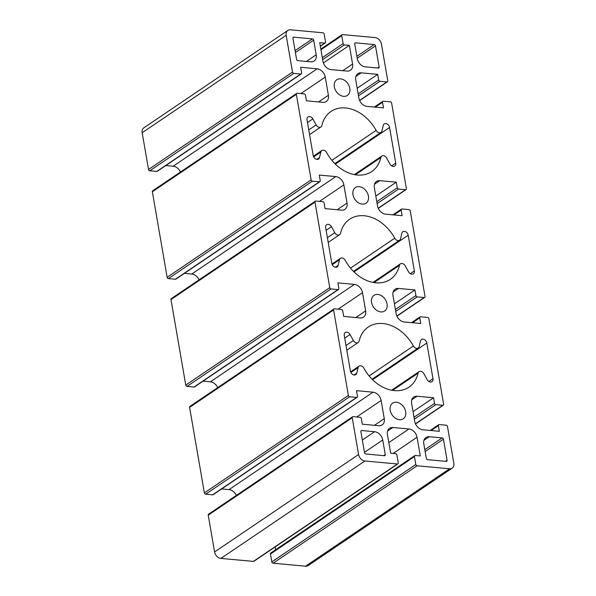 <?xml version="1.0" encoding="UTF-8"?>
<svg xmlns="http://www.w3.org/2000/svg" width="596" height="596" viewBox="0 0 596 596"><rect width="100%" height="100%" fill="white"/><g stroke="black" fill="none" stroke-linecap="round" stroke-linejoin="round"><path stroke-width="0.89" d="M307.022 119.848A3.889 2.883 -124.1 0 1 308.02 116.92A3.889 2.883 -124.1 0 1 312.833 118.917L316.156 124.914A3.889 2.883 55.9 0 0 320.968 126.911A3.889 2.883 55.9 0 0 321.937 125.413A36.304 26.939 -124.1 0 1 331.033 111.415A36.304 26.939 -124.1 0 1 376.128 130.397A3.889 2.883 55.9 0 0 380.963 132.431A3.889 2.883 55.9 0 0 381.932 130.956L383.25 125.391A3.889 2.883 -124.1 0 1 384.219 123.923A3.889 2.883 -124.1 0 1 387.415 124.154A3.889 2.883 -124.1 0 1 389.575 127.432L395.744 163.125A3.889 2.883 -124.1 0 1 394.746 166.06A3.889 2.883 -124.1 0 1 389.933 164.056L386.61 158.067A3.889 2.883 55.9 0 0 381.798 156.063A3.889 2.883 55.9 0 0 380.822 157.56A36.304 26.939 -124.1 0 1 371.725 171.559A36.304 26.939 -124.1 0 1 326.63 152.583A3.889 2.883 55.9 0 0 321.803 150.55A3.889 2.883 55.9 0 0 320.834 152.017L319.508 157.582A3.889 2.883 -124.1 0 1 318.54 159.058A3.889 2.883 -124.1 0 1 315.351 158.819A3.889 2.883 -124.1 0 1 313.191 155.541L307.022 119.848M325.639 227.642A3.889 2.883 -124.1 0 1 326.638 224.714A3.889 2.883 -124.1 0 1 331.45 226.718L334.773 232.708A3.889 2.883 55.9 0 0 339.586 234.712A3.889 2.883 55.9 0 0 340.562 233.215A36.304 26.939 -124.1 0 1 349.658 219.216A36.304 26.939 -124.1 0 1 394.753 238.191A3.889 2.883 55.9 0 0 399.581 240.225A3.889 2.883 55.9 0 0 400.549 238.758L401.875 233.185A3.889 2.883 -124.1 0 1 402.844 231.717A3.889 2.883 -124.1 0 1 406.032 231.948A3.889 2.883 -124.1 0 1 408.193 235.234L414.362 270.927A3.889 2.883 -124.1 0 1 413.363 273.855A3.889 2.883 -124.1 0 1 408.551 271.858L405.228 265.861A3.889 2.883 55.9 0 0 400.415 263.857A3.889 2.883 55.9 0 0 399.439 265.362A36.304 26.939 -124.1 0 1 390.35 279.353A36.304 26.939 -124.1 0 1 345.255 260.377A3.889 2.883 55.9 0 0 340.42 258.344A3.889 2.883 55.9 0 0 339.452 259.811L338.133 265.384A3.889 2.883 -124.1 0 1 337.165 266.852A3.889 2.883 -124.1 0 1 333.969 266.621A3.889 2.883 -124.1 0 1 331.808 263.335L325.639 227.642M350.068 334.512L353.391 340.51A3.889 2.883 55.9 0 0 358.203 342.506A3.889 2.883 55.9 0 0 359.179 341.009A36.304 26.939 -124.1 0 1 368.276 327.01A36.304 26.939 -124.1 0 1 413.371 345.985A3.889 2.883 55.9 0 0 418.198 348.019A3.889 2.883 55.9 0 0 419.167 346.552L420.493 340.986A3.889 2.883 -124.1 0 1 421.461 339.519A3.889 2.883 -124.1 0 1 424.657 339.75A3.889 2.883 -124.1 0 1 426.818 343.028L432.979 378.721A3.889 2.883 -124.1 0 1 431.988 381.656A3.889 2.883 -124.1 0 1 427.168 379.652L423.853 373.655A3.889 2.883 55.9 0 0 419.04 371.658A3.889 2.883 55.9 0 0 418.064 373.156A36.304 26.939 -124.1 0 1 408.968 387.154A36.304 26.939 -124.1 0 1 363.873 368.179A3.889 2.883 55.9 0 0 359.038 366.145A3.889 2.883 55.9 0 0 358.077 367.613L356.751 373.178A3.889 2.883 -124.1 0 1 355.782 374.646A3.889 2.883 -124.1 0 1 352.586 374.415A3.889 2.883 -124.1 0 1 350.426 371.137L344.264 335.444A3.889 2.883 -124.1 0 1 345.255 332.516A3.889 2.883 -124.1 0 1 350.068 334.512L344.726 338.126M292.934 38.278A1.296 0.961 -124.1 0 1 293.783 37.183L312.416 38.896A1.296 0.961 -124.1 0 1 313.675 40.185L316.2 54.802A8.299 6.161 -124.1 0 1 314.077 61.053A8.299 6.161 -124.1 0 1 310.754 61.842L297.836 60.658A1.296 0.961 -124.1 0 1 296.577 59.362L292.934 38.278M360.878 431.623A1.296 0.961 -124.1 0 1 361.727 430.521L374.638 431.705A8.299 6.161 -124.1 0 1 382.736 439.997L385.262 454.606A1.296 0.961 -124.1 0 1 384.405 455.709L365.78 453.996A1.296 0.961 -124.1 0 1 364.514 452.699L360.878 431.623M375.487 45.87L379.13 66.946A1.296 0.961 -124.1 0 1 378.274 68.048L365.363 66.864A8.299 6.161 -124.1 0 1 357.265 58.572L354.739 43.962A1.296 0.961 -124.1 0 1 355.596 42.86L374.221 44.573A1.296 0.961 -124.1 0 1 375.487 45.87L357.205 58.237M423.801 443.767A8.299 6.161 -124.1 0 1 425.924 437.516A8.299 6.161 -124.1 0 1 429.254 436.726L442.165 437.911A1.296 0.961 -124.1 0 1 443.431 439.207L447.067 460.291A1.296 0.961 -124.1 0 1 446.218 461.393L427.593 459.68A1.296 0.961 -124.1 0 1 426.326 458.384L423.801 443.767M399.439 419.726A9.469 7.025 -124.1 0 1 390.902 412.655A9.469 7.025 -124.1 0 1 392.63 403.142A9.469 7.025 -124.1 0 1 403.745 407.046A9.469 7.025 -124.1 0 1 403.239 418.824A9.469 7.025 -124.1 0 1 399.439 419.726M380.822 311.924A9.469 7.025 -124.1 0 1 372.276 304.861A9.469 7.025 -124.1 0 1 374.005 295.348A9.469 7.025 -124.1 0 1 385.128 299.252A9.469 7.025 -124.1 0 1 384.614 311.023A9.469 7.025 -124.1 0 1 380.822 311.924M362.204 204.13A9.469 7.025 -124.1 0 1 353.659 197.06A9.469 7.025 -124.1 0 1 355.387 187.546A9.469 7.025 -124.1 0 1 366.51 191.45A9.469 7.025 -124.1 0 1 365.996 203.229A9.469 7.025 -124.1 0 1 362.204 204.13M343.579 96.336A9.469 7.025 -124.1 0 1 335.041 89.266A9.469 7.025 -124.1 0 1 336.77 79.752A9.469 7.025 -124.1 0 1 347.885 83.656A9.469 7.025 -124.1 0 1 347.379 95.427A9.469 7.025 -124.1 0 1 343.579 96.336M433.56 397.755L434.529 403.38A1.296 0.961 55.9 0 0 435.795 404.677L442.783 405.317A1.296 0.961 55.9 0 0 443.633 404.222L428.859 318.704A1.296 0.961 55.9 0 0 427.6 317.407L420.612 316.767A1.296 0.961 55.9 0 0 419.763 317.862L420.731 323.494L404.222 321.974A8.299 6.161 -124.1 0 1 396.124 313.69L392.98 295.482A8.299 6.161 -124.1 0 1 395.103 289.231A8.299 6.161 -124.1 0 1 398.426 288.442L414.943 289.954L415.911 295.586A1.296 0.961 55.9 0 0 417.178 296.882L424.166 297.523A1.296 0.961 55.9 0 0 425.015 296.421L410.242 210.902A1.296 0.961 55.9 0 0 408.975 209.606L401.995 208.965A1.296 0.961 55.9 0 0 401.138 210.068L402.114 215.692L385.605 214.18A8.299 6.161 -124.1 0 1 377.506 205.888L374.363 187.688A8.299 6.161 -124.1 0 1 376.486 181.437A8.299 6.161 -124.1 0 1 379.808 180.64L396.318 182.16L397.294 187.792A1.296 0.961 55.9 0 0 398.56 189.081L405.541 189.729A1.296 0.961 55.9 0 0 406.397 188.627L391.624 103.108A1.296 0.961 55.9 0 0 390.358 101.812L383.37 101.171A1.296 0.961 55.9 0 0 382.52 102.266L383.496 107.898L366.98 106.379A8.299 6.161 -124.1 0 1 358.881 98.094L355.738 79.886A8.299 6.161 -124.1 0 1 357.861 73.636A8.299 6.161 -124.1 0 1 361.191 72.846L377.7 74.358L378.669 79.991A1.296 0.961 55.9 0 0 379.935 81.287L386.923 81.928A1.296 0.961 55.9 0 0 387.772 80.825L381.425 44.059A6.481 4.813 55.9 0 0 375.1 37.585L342.603 34.598A1.296 0.961 55.9 0 0 341.754 35.693L343.117 43.605A1.296 0.961 55.9 0 0 344.384 44.894L349.36 45.356L352.586 64.04A8.299 6.161 -124.1 0 1 350.463 70.291A8.299 6.161 -124.1 0 1 347.133 71.08L331.048 69.605A8.299 6.161 -124.1 0 1 322.95 61.313L319.724 42.629L324.701 43.083A1.296 0.961 55.9 0 0 325.55 41.988L324.187 34.084A1.296 0.961 55.9 0 0 322.92 32.787L290.423 29.8A6.481 4.813 55.9 0 0 287.831 30.418A6.481 4.813 55.9 0 0 286.169 35.306L292.524 72.071A1.296 0.961 55.9 0 0 293.783 73.368L300.771 74.008A1.296 0.961 55.9 0 0 301.621 72.913L300.652 67.281L317.161 68.801A8.299 6.161 -124.1 0 1 325.26 77.085L328.403 95.293A8.299 6.161 -124.1 0 1 326.28 101.544A8.299 6.161 -124.1 0 1 322.957 102.333L306.441 100.821L305.472 95.189A1.296 0.961 55.9 0 0 304.206 93.892L297.218 93.252A1.296 0.961 55.9 0 0 296.368 94.354L311.142 179.873A1.296 0.961 55.9 0 0 312.408 181.169L319.389 181.81A1.296 0.961 55.9 0 0 320.246 180.707L319.27 175.075L335.779 176.595A8.299 6.161 -124.1 0 1 343.877 184.887L347.021 203.087A8.299 6.161 -124.1 0 1 344.898 209.338A8.299 6.161 -124.1 0 1 341.575 210.135L325.066 208.615L324.09 202.983A1.296 0.961 55.9 0 0 322.823 201.686L315.843 201.046A1.296 0.961 55.9 0 0 314.986 202.148L329.759 287.667A1.296 0.961 55.9 0 0 331.026 288.963L338.014 289.604A1.296 0.961 55.9 0 0 338.863 288.501L337.887 282.876L354.404 284.389A8.299 6.161 -124.1 0 1 362.495 292.681L365.646 310.889A8.299 6.161 -124.1 0 1 363.523 317.139A8.299 6.161 -124.1 0 1 360.193 317.929L343.683 316.409L342.707 310.784A1.296 0.961 55.9 0 0 341.448 309.488L334.46 308.847A1.296 0.961 55.9 0 0 333.611 309.942L348.377 395.468A1.296 0.961 55.9 0 0 349.643 396.757L356.632 397.405A1.296 0.961 55.9 0 0 357.481 396.303L356.512 390.671L373.022 392.19A8.299 6.161 -124.1 0 1 381.12 400.475L384.264 418.683A8.299 6.161 -124.1 0 1 382.14 424.933A8.299 6.161 -124.1 0 1 378.81 425.723L362.301 424.21L361.332 418.578A1.296 0.961 55.9 0 0 360.066 417.282L353.078 416.641A1.296 0.961 55.9 0 0 352.229 417.744L358.583 454.517A6.481 4.813 55.9 0 0 364.908 460.991L397.398 463.979A1.296 0.961 55.9 0 0 398.247 462.876L396.884 454.972A1.296 0.961 55.9 0 0 395.617 453.675L390.641 453.221L387.415 434.536A8.299 6.161 -124.1 0 1 389.538 428.278A8.299 6.161 -124.1 0 1 392.868 427.488L408.953 428.971A8.299 6.161 -124.1 0 1 417.051 437.255L420.277 455.94L415.308 455.486A1.296 0.961 55.9 0 0 414.451 456.581L415.822 464.493A1.296 0.961 55.9 0 0 417.081 465.781L449.578 468.769A6.481 4.813 55.9 0 0 452.178 468.151A6.481 4.813 55.9 0 0 453.832 463.271L447.484 426.498A1.296 0.961 55.9 0 0 446.218 425.201L439.23 424.561A1.296 0.961 55.9 0 0 438.38 425.663L439.349 431.288L422.84 429.776A8.299 6.161 -124.1 0 1 414.742 421.484L411.598 403.276A8.299 6.161 -124.1 0 1 413.721 397.025A8.299 6.161 -124.1 0 1 417.051 396.236L433.56 397.755L413.043 411.635M319.91 181.683L175.909 279.114A1.296 0.961 -124.1 0 1 175.388 279.233L168.4 278.593A1.296 0.961 -124.1 0 1 167.141 277.296L152.367 191.778A1.296 0.961 -124.1 0 1 152.695 190.802L296.704 93.378M199.086 279.815A8.299 6.161 55.9 0 0 191.778 274.026L184.425 273.348M338.528 289.477L194.527 386.908A1.296 0.961 -124.1 0 1 194.005 387.035L187.025 386.394A1.296 0.961 -124.1 0 1 185.758 385.098L170.985 299.579A1.296 0.961 -124.1 0 1 171.32 298.603L315.321 201.172M217.711 387.609A8.299 6.161 55.9 0 0 210.395 381.82L203.05 381.149M357.153 397.279L213.145 494.71A1.296 0.961 -124.1 0 1 212.63 494.829L205.642 494.188A1.296 0.961 -124.1 0 1 204.376 492.892L189.602 407.373A1.296 0.961 -124.1 0 1 189.938 406.397L333.939 308.966M236.329 495.403A8.299 6.161 55.9 0 0 229.02 489.621L221.667 488.943M397.919 463.852L253.918 561.283A1.296 0.961 -124.1 0 1 253.397 561.402L220.9 558.415A6.481 4.813 -124.1 0 1 214.575 551.941L208.227 515.175A1.296 0.961 -124.1 0 1 208.555 514.199L352.556 416.768M275.65 549.743L275.158 546.904M452.178 468.151L308.169 565.582A6.481 4.813 -124.1 0 1 305.577 566.2L273.08 563.213A1.296 0.961 -124.1 0 1 271.813 561.916L270.45 554.012A1.296 0.961 -124.1 0 1 270.785 553.036L414.786 455.605M414.943 289.954L394.425 303.841M396.318 182.16L375.8 196.039M377.7 74.358L357.183 88.245M349.36 45.356L323.375 62.93M301.293 73.889L157.292 171.313A1.296 0.961 -124.1 0 1 156.77 171.439L149.782 170.799A1.296 0.961 -124.1 0 1 148.516 169.502L142.168 132.729A6.481 4.813 -124.1 0 1 143.822 127.849L287.831 30.418M180.469 172.013A8.299 6.161 55.9 0 0 173.16 166.224L165.807 165.554M312.833 118.917L307.484 122.538M319.508 157.582L316.819 159.408M320.834 152.017L313.638 156.882M380.822 157.56L355.35 174.799M395.744 163.125L391.654 165.889M389.575 127.432L335.362 164.116M376.128 130.397L331.875 160.331M316.156 124.914L308.758 129.913M331.45 226.718L326.109 230.332M338.133 265.384L335.436 267.202M339.452 259.811L332.263 264.684M399.439 265.362L373.968 282.593M414.362 270.927L410.272 273.691M408.193 235.234L353.979 271.91M394.753 238.191L350.5 268.133M334.773 232.708L327.383 237.715M353.391 340.51L346 345.509M356.751 373.178L354.061 375.003M358.077 367.613L350.88 372.478M418.064 373.156L392.593 390.387M432.979 378.721L428.897 381.485M426.818 343.028L372.604 379.712M413.371 345.985L369.118 375.927M293.783 37.183L292.956 37.742M316.2 54.802L306.381 61.44M313.675 40.185L295.4 52.552M312.416 38.896L295.065 50.63M361.727 430.521L360.9 431.079M385.262 454.606L383.727 455.649M382.736 439.997L364.454 452.364M374.638 431.705L362.331 440.034M379.13 66.946L377.596 67.989M374.221 44.573L356.877 56.307M355.596 42.86L354.769 43.419M429.254 436.726L423.95 440.31M447.067 460.291L445.532 461.326M443.431 439.207L425.149 451.574M442.165 437.911L424.814 449.652M311.142 179.873L167.141 277.296M312.408 181.169L168.4 278.593M319.389 181.81L175.388 279.233M335.779 176.595L191.778 274.026M343.877 184.887L319.493 201.381M347.021 203.087L337.209 209.732M314.986 202.148L170.985 299.579M329.759 287.667L185.758 385.098M331.026 288.963L187.025 386.394M338.014 289.604L194.005 387.035M354.404 284.389L210.395 381.82M362.495 292.681L338.111 309.182M365.646 310.889L355.827 317.526M333.611 309.942L189.602 407.373M348.377 395.468L204.376 492.892M349.643 396.757L205.642 494.188M356.632 397.405L212.63 494.829M373.022 392.19L229.02 489.621M381.12 400.475L356.728 416.977M384.264 418.683L374.444 425.328M352.229 417.744L208.227 515.175M358.583 454.517L214.575 551.941M364.908 460.991L220.9 558.415M397.398 463.979L253.397 561.402M392.868 427.488L387.564 431.072M408.953 428.971L388.808 442.597M417.051 437.255L393.122 453.444M414.451 456.581L270.45 554.012M415.822 464.493L271.813 561.916M417.081 465.781L273.08 563.213M449.578 468.769L305.577 566.2M438.38 425.663L431.169 430.535M417.051 396.236L411.747 399.819M434.529 403.38L414.011 417.267M435.795 404.677L414.347 419.189M442.783 405.317L415.449 423.808M419.763 317.862L412.551 322.741M398.426 288.442L393.129 292.025M415.911 295.586L395.394 309.466M417.178 296.882L395.729 311.395M424.166 297.523L396.832 316.014M401.138 210.068L393.934 214.947M379.808 180.64L374.512 184.224M397.294 187.792L376.776 201.671M398.56 189.081L377.112 203.594M405.541 189.729L378.214 208.22M382.52 102.266L375.309 107.146M361.191 72.846L355.894 76.43M378.669 79.991L358.159 93.87M379.935 81.287L358.487 95.8M386.923 81.928L359.589 100.419M341.754 35.693L320.953 49.766M343.117 43.605L322.324 57.67M344.384 44.894L322.652 59.6M352.586 64.04L342.767 70.678M324.701 43.083L320.313 46.056M286.169 35.306L142.168 132.729M292.524 72.071L148.516 169.502M293.783 73.368L149.782 170.799M300.771 74.008L156.77 171.439M317.161 68.801L173.16 166.224M325.26 77.085L300.868 93.587M328.403 95.293L318.584 101.931M296.368 94.354L152.367 191.778M321.803 150.55L313.369 156.249M381.798 156.063L354.367 174.621M380.963 132.431L334.863 163.617M320.968 126.911L309.577 134.621M340.42 258.344L331.994 264.05M400.415 263.857L372.984 282.422M399.581 240.225L353.48 271.418M339.586 234.712L328.195 242.416M359.038 366.145L350.612 371.844M419.04 371.658L391.609 390.216M418.198 348.019L372.098 379.212M358.203 342.506L346.812 350.217M438.708 424.687L430.193 430.446M443.305 405.198L415.531 423.987M420.091 316.886L411.575 322.652M424.68 297.397L396.914 316.185M401.473 209.092L392.95 214.851M406.062 189.602L378.289 208.391M382.856 101.29L374.333 107.056M387.445 81.801L359.671 100.597M342.082 34.717L320.842 49.096M325.215 42.964L320.35 46.257"/></g></svg>
